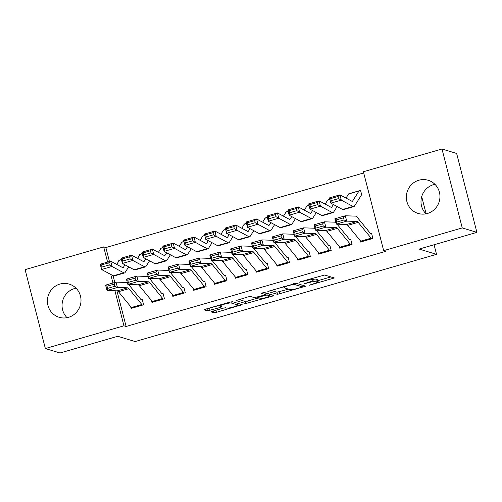 <?xml version="1.0" encoding="UTF-8"?>
<svg xmlns="http://www.w3.org/2000/svg" width="502" height="502" viewBox="0 0 502 502"><rect width="100%" height="100%" fill="white"/><g stroke="black" fill="none" stroke-linecap="round" stroke-linejoin="round"><path stroke-width="0.75" d="M309.207 285.268L334.332 277.976L324.675 275.014L300.353 281.735L299.292 282.268L303.911 281.151A6.978 0.948 165.6 0 1 312.169 279.771L312.966 280.016A6.978 0.948 165.6 0 1 313.179 280.172A6.978 0.948 165.6 0 1 308.121 282.425L304.25 283.768L308.868 282.651A6.978 0.948 165.6 0 1 317.12 281.277L317.923 281.515A6.978 0.948 165.6 0 1 318.136 281.672A6.978 0.948 165.6 0 1 313.079 283.925L309.207 285.268M67.061 317.684A17.338 16.761 106.9 0 1 62.618 301.005A17.338 16.761 106.9 0 1 74.591 288.512A17.338 16.761 106.9 0 1 76.003 288.173M59.933 284.069A17.338 16.761 106.9 0 1 69.232 284.119A17.338 16.761 106.9 0 1 81.01 300.792A17.338 16.761 106.9 0 1 68.473 317.339A17.338 16.761 106.9 0 1 59.173 317.295A17.338 16.761 106.9 0 1 47.401 300.623A17.338 16.761 106.9 0 1 59.933 284.069M425.997 213.827A17.338 16.761 106.9 0 1 421.554 197.148A17.338 16.761 106.9 0 1 433.527 184.661A17.338 16.761 106.9 0 1 434.939 184.316M418.869 180.218A17.338 16.761 106.9 0 1 428.168 180.262A17.338 16.761 106.9 0 1 439.947 196.935A17.338 16.761 106.9 0 1 427.409 213.488A17.338 16.761 106.9 0 1 418.11 213.438A17.338 16.761 106.9 0 1 406.338 196.765A17.338 16.761 106.9 0 1 418.869 180.218M212.679 311.196L211.097 311.899L213.858 312.765L216.431 312.332L242.159 304.645L232.501 301.689L229.922 302.116L205.776 309.1L204.201 309.809L207.514 310.845L220.428 307.419L222.003 306.716L220.328 306.182A5.836 0.791 165.6 0 1 220.146 306.044A5.836 0.791 165.6 0 1 224.984 303.992A5.836 0.791 165.6 0 1 231.271 303.013L237.59 304.927A5.836 0.791 165.6 0 1 237.766 305.059A5.836 0.791 165.6 0 1 232.928 307.111A5.836 0.791 165.6 0 1 226.64 308.096L225.586 307.776L223.007 308.203L212.679 311.196M116.966 290.827L126.115 326.469L385.831 251.32L383.66 250.661L363.404 171.747L441.986 149.012L462.248 227.921L383.66 250.661M126.115 326.469L123.944 325.811L45.362 348.545L25.1 269.637L103.682 246.896L107.585 262.094M441.986 149.012L456.638 153.455L476.9 232.363L419.164 249.074L436.533 254.338L135.126 341.548L117.757 336.284L60.014 352.988L45.362 348.545M476.9 232.363L462.248 227.921M277.487 294.354L305.718 286.184L296.13 283.279L267.83 291.398L277.487 294.354L276.941 292.22L288.575 289.171M272.391 296.142L245.673 303.559L236.015 300.604L247.925 296.908L250.504 296.475L254.395 297.655L263.826 295.245L265.407 294.536L261.247 293.224L264.152 292.434L273.904 295.389L272.391 296.142L272.053 294.825M436.533 254.338L434.073 244.756M426.123 213.802L421.705 196.596M151.472 300.522L151.949 302.38L164.455 298.759L163.087 293.432L162.046 293.733L163.263 294.097M140.209 254.225L139.631 254.395L140.02 254.514M139.763 254.916L139.631 254.395M193.163 288.462L193.64 290.319L206.146 286.698L204.778 281.365L203.737 281.666M181.893 242.165L181.322 242.334L181.705 242.447M181.454 242.849L181.322 242.334M234.854 276.395L235.331 278.252L247.837 274.638L246.463 269.304L245.422 269.605L246.639 269.976M223.585 230.104L223.007 230.267L223.396 230.387M223.139 230.788L223.007 230.267M276.539 264.334L277.016 266.192L289.522 262.571L288.154 257.244L287.113 257.545M265.269 218.037L264.698 218.207L265.087 218.326M264.83 218.728L264.698 218.207M318.23 252.274L318.707 254.131L331.213 250.511L329.845 245.177L328.804 245.478M306.96 205.977L306.383 206.146L306.772 206.259M306.515 206.661L306.383 206.146M359.915 240.207L360.392 242.071L372.898 238.45L371.53 233.116L370.489 233.417L371.706 233.788M360.762 196.138L361.948 195.793L360.58 190.465L359.539 190.766A7.781 1.682 73.9 0 0 359.281 190.754A7.781 1.682 73.9 0 0 359.018 190.973L352.686 200.944A11.113 2.403 -106.1 0 1 352.31 201.264A11.113 2.403 -106.1 0 1 351.764 201.17L339.986 194.845L341.26 200.141L353.038 206.46A16.666 3.602 73.9 0 0 353.854 206.598A16.666 3.602 73.9 0 0 354.418 206.127L360.75 196.156A2.221 0.483 -106.1 0 1 360.825 196.094A2.221 0.483 -106.1 0 1 360.894 196.094L360.769 196.131M348.645 193.916L348.074 194.079L348.463 194.199M348.206 194.6L348.074 194.079M363.712 172.945L105.853 247.555L109.449 261.555M113.075 275.68L114.814 282.463M327.806 199.947L327.229 200.11L327.618 200.229M327.36 200.631L327.229 200.11M339.07 246.237L339.547 248.101L352.059 244.48L350.685 239.147L349.643 239.448L350.86 239.818M286.115 212.007L285.538 212.177L285.927 212.296M285.676 212.697L285.538 212.177M297.385 258.304L297.862 260.161L310.368 256.541L309 251.213L307.958 251.515L309.169 251.878M244.43 224.074L243.853 224.237L244.242 224.356M243.985 224.758L243.853 224.237M255.694 270.365L256.171 272.222L268.677 268.608L267.309 263.274L266.267 263.575M202.739 236.135L202.162 236.298L202.551 236.417M202.3 236.818L202.162 236.298M214.009 282.425L214.486 284.289L226.992 280.668L225.624 275.334L224.582 275.636L225.793 276.006M161.048 248.195L160.477 248.364L160.866 248.477M160.609 248.879L160.477 248.364M172.318 294.492L172.795 296.349L185.301 292.729L183.933 287.395L182.891 287.702L184.108 288.066M119.363 260.256L118.786 260.425L119.175 260.544M118.918 260.946L118.786 260.425M130.633 306.553L131.11 308.41L143.616 304.789L142.248 299.462L141.2 299.763L142.417 300.127M110.754 274.437L112.95 283.002M114.945 290.758L123.944 325.811M105.853 247.555L103.682 246.896M318.136 281.672L317.584 279.545A6.978 0.948 165.6 0 0 317.371 279.382L317.923 281.515M312.984 279.413A6.978 0.948 165.6 0 1 316.574 279.143L317.371 279.382M317.879 280.687L330.931 276.916M270.685 290.325L276.941 292.22M301.915 285.305L302.386 285.174M301.213 287.364L302.273 286.837L293.852 284.283L289.083 285.443A6.978 0.948 165.6 0 0 284.025 287.696A6.978 0.948 165.6 0 0 284.239 287.853L289.993 289.598A6.978 0.948 165.6 0 0 298.244 288.217L301.213 287.364M270.572 294.379L269.273 294.756M256.76 298.376L247.699 300.993L248.252 303.126M238.864 299.531L245.12 301.426L247.699 300.993M258.43 298.878A5.836 0.791 165.6 0 0 264.717 297.899A5.836 0.791 165.6 0 0 269.555 295.847A5.836 0.791 165.6 0 0 269.373 295.716L267.152 295.038L264.573 295.471L256.139 298.157L258.43 298.878M265.815 292.936L265.031 293.08M207.075 308.73L219.951 305.266M237.484 303.955L238.757 303.584M360.75 191.13L359.526 190.76M338.561 198.597L338.053 196.483L330.755 198.591L331.27 200.712L338.561 198.597L341.26 200.141L330.837 203.153L342.615 209.478A16.666 3.602 73.9 0 0 343.431 209.616L353.854 206.598M331.27 200.712L330.837 203.153L329.563 197.863L339.986 194.845L338.053 196.483M359.281 190.754L348.859 193.772A7.781 1.682 73.9 0 0 348.595 193.992L346.003 198.077M329.563 197.863L330.755 198.591M371.856 238.751L361.427 241.763A7.781 1.682 -106.1 0 1 360.712 241.18L347.76 225.36A11.113 2.403 73.9 0 0 346.556 224.494L336.315 224.143L334.853 218.79L345.276 215.778L355.523 216.13A16.666 3.602 -106.1 0 1 357.324 217.429L370.275 233.248A2.221 0.483 73.9 0 0 370.476 233.417M343.493 217.812L345.276 215.778L346.738 221.125L336.315 224.143L336.786 222.06L344.077 219.951L343.493 217.812L336.202 219.92L336.786 222.06M371.85 238.745A7.781 1.682 -106.1 0 1 371.135 238.161L358.183 222.348A11.113 2.403 73.9 0 0 356.978 221.482L346.738 221.125L344.077 219.951M336.202 219.92L334.853 218.79M333.397 204.527L331.841 206.981A11.113 2.403 -106.1 0 1 331.464 207.295A11.113 2.403 -106.1 0 1 330.918 207.2L319.147 200.882L320.414 206.171L332.192 212.49A16.666 3.602 73.9 0 0 333.008 212.628A16.666 3.602 73.9 0 0 333.579 212.158L337.143 206.535M317.716 204.628L317.208 202.513L309.916 204.628L310.424 206.742L317.716 204.628L320.414 206.171L309.991 209.183L321.769 215.509A16.666 3.602 73.9 0 0 322.585 215.647L333.008 212.628M310.424 206.742L309.991 209.183L308.724 203.894L319.147 200.882L317.208 202.513M329.902 199.256L328.013 199.802A7.781 1.682 73.9 0 0 327.75 200.022L325.158 204.107M308.724 203.894L309.916 204.628M312.551 210.558L311.002 213.011A11.113 2.403 -106.1 0 1 310.619 213.325A11.113 2.403 -106.1 0 1 310.079 213.231L298.301 206.912L299.575 212.202L311.347 218.521A16.666 3.602 73.9 0 0 312.162 218.659A16.666 3.602 73.9 0 0 312.733 218.188L316.298 212.572M296.877 210.664L296.368 208.543L289.07 210.658L289.579 212.773L296.877 210.664L299.575 212.202L289.152 215.214L300.93 221.539A16.666 3.602 73.9 0 0 301.746 221.677L312.162 218.659M289.579 212.773L289.152 215.214L287.878 209.924L298.301 206.912L296.368 208.543M309.056 205.287L307.168 205.833A7.781 1.682 73.9 0 0 306.904 206.052L304.312 210.137M287.878 209.924L289.07 210.658M340.594 247.8L340.582 247.793A7.781 1.682 -106.1 0 1 339.867 247.21L326.915 231.391A11.113 2.403 73.9 0 0 325.716 230.525L315.469 230.173L314.007 224.827L324.43 221.809L334.677 222.166A16.666 3.602 -106.1 0 1 335.976 222.907M337.055 224.168L349.43 239.278A2.221 0.483 73.9 0 0 349.637 239.448M322.654 223.842L324.43 221.809L325.892 227.155L315.469 230.173L315.94 228.09L323.238 225.982L322.654 223.842L315.356 225.956L315.94 228.09M351.011 244.781L351.005 244.781A7.781 1.682 -106.1 0 1 350.289 244.192L337.338 228.379A11.113 2.403 73.9 0 0 336.139 227.513L325.892 227.155L323.238 225.982M315.356 225.956L314.007 224.827M319.021 253.24L329.444 250.228A7.781 1.682 -106.1 0 0 330.159 250.812L319.736 253.824A7.781 1.682 -106.1 0 1 319.021 253.24L306.069 237.421A11.113 2.403 73.9 0 0 304.871 236.561L294.624 236.204L293.168 230.857L303.584 227.839L313.832 228.197A16.666 3.602 -106.1 0 1 315.13 228.937M330.015 245.848L328.791 245.478A2.221 0.483 73.9 0 1 328.584 245.309L316.21 230.198M301.809 229.872L303.584 227.839L305.047 233.185L294.624 236.204L295.094 234.127L302.392 232.012L301.809 229.872L294.511 231.987L295.094 234.127M329.444 250.228L316.492 234.409A11.113 2.403 73.9 0 0 315.294 233.543L305.047 233.185L302.392 232.012M294.511 231.987L293.168 230.857M291.712 216.588L290.156 219.041A11.113 2.403 -106.1 0 1 289.779 219.355A11.113 2.403 -106.1 0 1 289.234 219.261L277.455 212.942L278.729 218.232L290.507 224.551A16.666 3.602 73.9 0 0 291.323 224.695A16.666 3.602 73.9 0 0 291.888 224.218L295.452 218.602M276.031 216.695L275.523 214.58L268.225 216.688L268.733 218.803L276.031 216.695L278.729 218.232L268.306 221.25L280.085 227.569A16.666 3.602 73.9 0 0 280.9 227.707L291.323 224.695M268.733 218.803L268.306 221.25L267.033 215.954L277.455 212.942L275.523 214.58M288.211 211.317L286.328 211.863A7.781 1.682 73.9 0 0 286.065 212.082L283.467 216.167M267.033 215.954L268.225 216.688M270.867 222.624L269.31 225.072A11.113 2.403 -106.1 0 1 268.934 225.385A11.113 2.403 -106.1 0 1 268.388 225.291L256.61 218.972L257.884 224.262L269.662 230.587A16.666 3.602 73.9 0 0 270.478 230.725A16.666 3.602 73.9 0 0 271.042 230.249L274.613 224.632M255.185 222.725L254.677 220.61L247.379 222.719L247.888 224.833L255.185 222.725L257.884 224.262L247.461 227.28L259.239 233.599A16.666 3.602 73.9 0 0 260.055 233.737L270.478 230.725M247.888 224.833L247.461 227.28L246.187 221.991L256.61 218.972L254.677 220.61M267.365 217.347L265.483 217.893A7.781 1.682 73.9 0 0 265.219 218.113L262.628 222.198M246.187 221.991L247.379 222.719M298.903 259.86L298.891 259.854A7.781 1.682 -106.1 0 1 298.175 259.27L285.224 243.457A11.113 2.403 73.9 0 0 284.025 242.591L273.778 242.234L272.322 236.888L282.745 233.869L292.986 234.227A16.666 3.602 -106.1 0 1 294.285 234.967M295.364 236.229L307.739 251.345A2.221 0.483 73.9 0 0 307.946 251.508M280.963 235.902L282.745 233.869L284.201 239.222L273.778 242.234L274.249 240.157L281.547 238.042L280.963 235.902L273.665 238.017L274.249 240.157M298.891 259.854L309.314 256.842A7.781 1.682 -106.1 0 1 308.598 256.258L295.647 240.439A11.113 2.403 73.9 0 0 294.448 239.573L284.201 239.222L281.547 238.042M273.665 238.017L272.322 236.888M288.481 262.872L278.045 265.891A7.781 1.682 -106.1 0 1 277.336 265.301L264.385 249.488A11.113 2.403 73.9 0 0 263.18 248.622L252.939 248.264L251.477 242.918L261.9 239.9L272.147 240.257A16.666 3.602 -106.1 0 1 273.446 240.998M288.324 257.909L287.1 257.539A2.221 0.483 73.9 0 1 286.899 257.375L274.525 242.259M260.118 241.939L261.9 239.9L263.355 245.252L252.939 248.264L253.41 246.187L260.701 244.072L260.118 241.939L252.826 244.047L253.41 246.187M288.468 262.872A7.781 1.682 -106.1 0 1 287.759 262.289L274.807 246.469A11.113 2.403 73.9 0 0 273.603 245.603L263.355 245.252L260.701 244.072M252.826 244.047L251.477 242.918M250.021 228.655L248.465 231.102A11.113 2.403 -106.1 0 1 248.088 231.416A11.113 2.403 -106.1 0 1 247.542 231.328L235.764 225.003L237.038 230.292L248.816 236.618A16.666 3.602 73.9 0 0 249.632 236.756A16.666 3.602 73.9 0 0 250.197 236.285L253.767 230.663M234.34 228.755L233.832 226.64L226.54 228.749L227.048 230.864L234.34 228.755L237.038 230.292L226.615 233.311L238.394 239.63A16.666 3.602 73.9 0 0 239.209 239.768L249.632 236.756M227.048 230.864L226.615 233.311L225.348 228.021L235.764 225.003L233.832 226.64M246.526 223.377L244.637 223.923A7.781 1.682 73.9 0 0 244.374 224.143L241.782 228.234M225.348 228.021L226.54 228.749M256.491 271.337L266.913 268.319A7.781 1.682 -106.1 0 0 267.629 268.903L257.206 271.921A7.781 1.682 -106.1 0 1 256.491 271.337L243.539 255.518A11.113 2.403 73.9 0 0 242.34 254.652L232.093 254.294L230.631 248.948L241.054 245.936L251.301 246.287A16.666 3.602 -106.1 0 1 252.6 247.028M267.484 263.945L266.255 263.569A2.221 0.483 73.9 0 1 266.054 263.406L253.679 248.289M239.272 247.969L241.054 245.936L242.516 251.282L232.093 254.294L232.564 252.217L239.856 250.109L239.272 247.969L231.98 250.078L232.564 252.217M266.913 268.319L253.962 252.5A11.113 2.403 73.9 0 0 252.757 251.634L242.516 251.282L239.856 250.109M231.98 250.078L230.631 248.948M229.176 234.685L227.619 237.132A11.113 2.403 -106.1 0 1 227.243 237.446A11.113 2.403 -106.1 0 1 226.703 237.358L214.925 231.033L216.193 236.323L227.971 242.648A16.666 3.602 73.9 0 0 228.786 242.786A16.666 3.602 73.9 0 0 229.358 242.315L232.922 236.693M213.494 234.785L212.986 232.671L205.694 234.779L206.203 236.9L213.494 234.785L216.193 236.323L205.776 239.341L217.548 245.66A16.666 3.602 73.9 0 0 218.364 245.804L228.786 242.786M206.203 236.9L205.776 239.341L204.502 234.051L214.925 231.033L212.986 232.671M225.68 229.408L223.792 229.954A7.781 1.682 73.9 0 0 223.528 230.18L220.936 234.265M204.502 234.051L205.694 234.779M236.373 277.951L236.36 277.951A7.781 1.682 -106.1 0 1 235.645 277.368L222.693 261.548A11.113 2.403 73.9 0 0 221.495 260.682L211.248 260.331L209.786 254.978L220.209 251.966L230.456 252.318A16.666 3.602 -106.1 0 1 231.755 253.064M232.834 254.319L245.208 269.436A2.221 0.483 73.9 0 0 245.415 269.605M218.433 253.999L220.209 251.966L221.671 257.313L211.248 260.331L211.718 258.248L219.016 256.139L218.433 253.999L211.135 256.108L211.718 258.248M236.36 277.951L246.783 274.933A7.781 1.682 -106.1 0 1 246.068 274.349L233.116 258.53A11.113 2.403 73.9 0 0 231.918 257.67L221.671 257.313L219.016 256.139M211.135 256.108L209.786 254.978M208.33 240.715L206.78 243.163A11.113 2.403 -106.1 0 1 206.397 243.483A11.113 2.403 -106.1 0 1 205.858 243.388L194.079 237.063L195.353 242.359L207.131 248.678A16.666 3.602 73.9 0 0 207.947 248.816A16.666 3.602 73.9 0 0 208.512 248.346L212.076 242.723M192.655 240.816L192.147 238.701L184.849 240.809L185.357 242.93L192.655 240.816L195.353 242.359L184.931 245.371L196.709 251.697A16.666 3.602 73.9 0 0 197.524 251.835L207.947 248.816M185.357 242.93L184.931 245.371L183.657 240.082L194.079 237.063L192.147 238.701M204.835 235.444L202.952 235.99A7.781 1.682 73.9 0 0 202.682 236.21L200.091 240.295M183.657 240.082L184.849 240.809M225.95 280.969L215.515 283.981A7.781 1.682 -106.1 0 1 214.8 283.398L201.848 267.579A11.113 2.403 73.9 0 0 200.649 266.713L190.402 266.361L188.947 261.009L199.369 257.997L209.61 258.348A16.666 3.602 -106.1 0 1 210.909 259.095M211.988 260.356L224.363 275.466A2.221 0.483 73.9 0 0 224.57 275.636M197.587 260.03L199.369 257.997L200.825 263.343L190.402 266.361L190.873 264.278L198.171 262.169L197.587 260.03L190.289 262.138L190.873 264.278M225.938 280.963A7.781 1.682 -106.1 0 1 225.222 280.38L212.271 264.567A11.113 2.403 73.9 0 0 211.072 263.701L200.825 263.343L198.171 262.169M190.289 262.138L188.947 261.009M187.491 246.746L185.935 249.199A11.113 2.403 -106.1 0 1 185.558 249.513A11.113 2.403 -106.1 0 1 185.012 249.419L173.234 243.1L174.508 248.39L186.286 254.709A16.666 3.602 73.9 0 0 187.102 254.847A16.666 3.602 73.9 0 0 187.666 254.376L191.231 248.754M171.809 246.846L171.301 244.731L164.003 246.846L164.512 248.961L171.809 246.846L174.508 248.39L164.085 251.402L175.863 257.727A16.666 3.602 73.9 0 0 176.679 257.865L187.102 254.847M164.512 248.961L164.085 251.402L162.811 246.112L173.234 243.1L171.301 244.731M183.989 241.475L182.107 242.02A7.781 1.682 73.9 0 0 181.843 242.24L179.245 246.325M162.811 246.112L164.003 246.846M194.682 290.018L194.669 290.012A7.781 1.682 -106.1 0 1 193.954 289.428L181.009 273.609A11.113 2.403 73.9 0 0 179.804 272.743L169.557 272.391L168.101 267.045L178.524 264.027L188.771 264.385A16.666 3.602 -106.1 0 1 190.063 265.125M204.948 282.036L203.724 281.666A2.221 0.483 73.9 0 1 203.523 281.496L191.149 266.386M176.742 266.06L178.524 264.027L179.98 269.373L169.557 272.391L170.027 270.308L177.325 268.2L176.742 266.06L169.444 268.175L170.027 270.308M194.669 290.012L205.092 287A7.781 1.682 -106.1 0 1 204.377 286.41L191.425 270.597A11.113 2.403 73.9 0 0 190.227 269.731L179.98 269.373L177.325 268.2M169.444 268.175L168.101 267.045M166.645 252.776L165.089 255.229A11.113 2.403 -106.1 0 1 164.712 255.543A11.113 2.403 -106.1 0 1 164.167 255.449L152.388 249.13L153.662 254.42L165.44 260.739A16.666 3.602 73.9 0 0 166.256 260.877A16.666 3.602 73.9 0 0 166.821 260.406L170.391 254.79M150.964 252.882L150.456 250.762L143.158 252.876L143.666 254.991L150.964 252.882L153.662 254.42L143.239 257.432L155.018 263.757A16.666 3.602 73.9 0 0 155.833 263.895L166.256 260.877M143.666 254.991L143.239 257.432L141.966 252.142L152.388 249.13L150.456 250.762M163.15 247.505L161.261 248.051A7.781 1.682 73.9 0 0 160.998 248.27L158.406 252.355M141.966 252.142L143.158 252.876M173.836 296.048L173.83 296.042A7.781 1.682 -106.1 0 1 173.115 295.458L160.163 279.639A11.113 2.403 73.9 0 0 158.958 278.779L148.718 278.422L147.255 273.075L157.678 270.057L167.925 270.415A16.666 3.602 -106.1 0 1 169.224 271.155M170.303 272.417L182.678 287.527A2.221 0.483 73.9 0 0 182.879 287.696M155.896 272.09L157.678 270.057L159.14 275.403L148.718 278.422L149.188 276.345L156.48 274.23L155.896 272.09L148.605 274.205L149.188 276.345M184.259 293.03L184.247 293.03A7.781 1.682 -106.1 0 1 183.537 292.446L170.586 276.627A11.113 2.403 73.9 0 0 169.381 275.761L159.14 275.403L156.48 274.23M148.605 274.205L147.255 273.075M145.8 258.806L144.243 261.26A11.113 2.403 -106.1 0 1 143.867 261.573A11.113 2.403 -106.1 0 1 143.321 261.479L131.549 255.16L132.817 260.45L144.595 266.769A16.666 3.602 73.9 0 0 145.411 266.913A16.666 3.602 73.9 0 0 145.982 266.436L149.546 260.82M130.118 258.913L129.61 256.798L122.319 258.906L122.827 261.021L130.118 258.913L132.817 260.45L122.394 263.468L134.172 269.787A16.666 3.602 73.9 0 0 134.988 269.925L145.411 266.913M122.827 261.021L122.394 263.468L121.126 258.172L131.549 255.16L129.61 256.798M142.304 253.535L140.416 254.081A7.781 1.682 73.9 0 0 140.152 254.301L137.561 258.386M121.126 258.172L122.319 258.906M152.269 301.489L162.692 298.477A7.781 1.682 -106.1 0 0 163.407 299.06L152.984 302.072A7.781 1.682 -106.1 0 1 152.269 301.489L139.318 285.676A11.113 2.403 73.9 0 0 138.119 284.81L127.872 284.452L126.41 279.106L136.833 276.087L147.08 276.445A16.666 3.602 -106.1 0 1 148.379 277.186M149.458 278.447L161.832 293.563A2.221 0.483 73.9 0 0 162.039 293.726M135.051 278.121L136.833 276.087L138.295 281.44L127.872 284.452L128.343 282.375L135.634 280.26L135.051 278.121L127.759 280.235L128.343 282.375M162.692 298.477L149.74 282.657A11.113 2.403 73.9 0 0 148.536 281.791L138.295 281.44L135.634 280.26M127.759 280.235L126.41 279.106M124.954 264.843L123.404 267.29A11.113 2.403 -106.1 0 1 123.021 267.604A11.113 2.403 -106.1 0 1 122.482 267.51L110.704 261.191L111.971 266.48L123.749 272.806A16.666 3.602 73.9 0 0 124.565 272.944A16.666 3.602 73.9 0 0 125.136 272.467L128.7 266.851M109.279 264.943L108.765 262.828L101.473 264.937L101.981 267.051L109.279 264.943L111.971 266.48L101.555 269.499L113.326 275.818A16.666 3.602 73.9 0 0 114.142 275.956L124.565 272.944M101.981 267.051L101.555 269.499L100.281 264.209L110.704 261.191L108.765 262.828M121.459 259.565L119.57 260.111A7.781 1.682 73.9 0 0 119.307 260.331L116.715 264.416M100.281 264.209L101.473 264.937M131.424 307.519L141.846 304.507A7.781 1.682 -106.1 0 0 142.562 305.09L132.139 308.109A7.781 1.682 -106.1 0 1 131.424 307.519L118.472 291.706A11.113 2.403 73.9 0 0 117.273 290.84L107.026 290.482L105.571 285.136L115.987 282.118L126.234 282.475A16.666 3.602 -106.1 0 1 127.533 283.216M128.612 284.477L140.987 299.594A2.221 0.483 73.9 0 0 141.194 299.757M114.211 284.157L115.987 282.118L117.449 287.47L107.026 290.482L107.497 288.405L114.795 286.291L114.211 284.157L106.913 286.265L107.497 288.405M141.846 304.507L128.895 288.688A11.113 2.403 73.9 0 0 127.696 287.822L117.449 287.47L114.795 286.291M106.913 286.265L105.571 285.136M310.907 284.559L311.008 284.967M300.993 281.553L301.1 281.961M305.95 283.053L306.057 283.467M316.574 279.143L317.12 281.277M308.761 282.237L308.868 282.651M312.508 278.221L312.966 280.016M311.817 278.422L312.169 279.771M303.81 280.737L303.911 281.151M332.412 277.361L332.751 278.679M303.867 285.619L304.206 286.937M279.52 291.787L280.066 293.921M301.796 284.992L302.273 286.837M293.695 283.668L293.852 284.283M291.944 284.17L292.045 284.584M288.976 285.029L289.083 285.443M245.12 301.426L245.673 303.559M264.868 292.647L265.338 294.492M268.903 293.871L269.373 295.716M266.681 293.199L267.152 295.038M264.466 295.044L264.573 295.471M257.614 297.04L257.721 297.454M237.113 303.089L237.59 304.927M230.976 301.853L231.271 303.013M219.876 305.291L220.428 307.419M209.547 308.278L210.093 310.412M206.981 308.755L207.514 310.845M240.238 304.03L240.577 305.348M215.904 310.261L216.431 312.332M213.4 310.989L213.858 312.765M352.686 200.944L351.82 201.195M353.038 206.46L342.615 209.478M359.018 190.973L348.595 193.992M347.76 225.36L358.183 222.348M346.556 224.494L356.978 221.482M360.712 241.18L371.135 238.161M331.841 206.981L330.975 207.226M332.192 212.49L321.769 215.509M329.933 199.388L327.75 200.022M311.002 213.011L310.136 213.262M311.347 218.521L300.93 221.539M309.088 205.418L306.904 206.052M340.582 247.793L351.005 244.781M326.915 231.391L337.338 228.379M325.716 230.525L336.139 227.513M339.867 247.21L350.289 244.192M306.069 237.421L316.492 234.409M304.871 236.561L315.294 233.543M290.156 219.041L289.29 219.292M290.507 224.551L280.085 227.569M288.242 211.449L286.065 212.082M269.31 225.072L268.445 225.323M269.662 230.587L259.239 233.599M267.403 217.485L265.219 218.113M285.224 243.457L295.647 240.439M284.025 242.591L294.448 239.573M298.175 259.27L308.598 256.258M264.385 249.488L274.807 246.469M263.18 248.622L273.603 245.603M277.336 265.301L287.759 262.289M248.465 231.102L247.599 231.353M248.816 236.618L238.394 239.63M246.557 223.515L244.374 224.143M243.539 255.518L253.962 252.5M242.34 254.652L252.757 251.634M227.619 237.132L226.76 237.383M227.971 242.648L217.548 245.66M225.712 229.546L223.528 230.18M222.693 261.548L233.116 258.53M221.495 260.682L231.918 257.67M235.645 277.368L246.068 274.349M206.78 243.163L205.914 243.414M207.131 248.678L196.709 251.697M204.866 235.576L202.682 236.21M201.848 267.579L212.271 264.567M200.649 266.713L211.072 263.701M214.8 283.398L225.222 280.38M185.935 249.199L185.069 249.444M186.286 254.709L175.863 257.727M184.021 241.606L181.843 242.24M181.009 273.609L191.425 270.597M179.804 272.743L190.227 269.731M193.954 289.428L204.377 286.41M165.089 255.229L164.223 255.48M165.44 260.739L155.018 263.757M163.181 247.637L160.998 248.27M173.83 296.042L184.247 293.03M160.163 279.639L170.586 276.627M158.958 278.779L169.381 275.761M173.115 295.458L183.537 292.446M144.243 261.26L143.377 261.511M144.595 266.769L134.172 269.787M142.336 253.667L140.152 254.301M139.318 285.676L149.74 282.657M138.119 284.81L148.536 281.791M123.404 267.29L122.538 267.541M123.749 272.806L113.326 275.818M121.49 259.703L119.307 260.331M118.472 291.706L128.895 288.688M117.273 290.84L127.696 287.822M312.664 278.177L313.179 280.172M301.84 285.004L302.317 286.868M283.73 286.548L284.025 287.696M264.924 292.666L265.407 294.536M269.059 293.921L269.555 295.847M255.964 297.479L256.139 298.157M237.27 303.133L237.766 305.059M219.882 305.021L220.146 306.044"/></g></svg>
